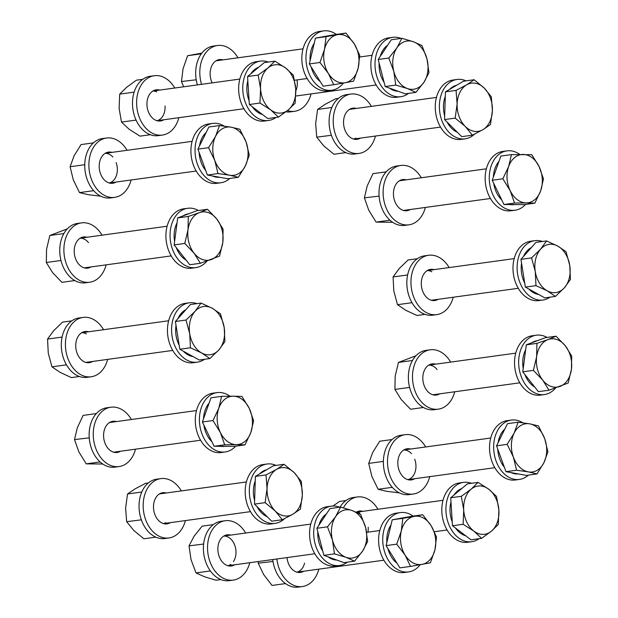 <?xml version="1.0" encoding="UTF-8"?>
<svg xmlns="http://www.w3.org/2000/svg" width="618" height="618" viewBox="0 0 618 618"><rect width="100%" height="100%" fill="white"/><g stroke="black" fill="none" stroke-linecap="round" stroke-linejoin="round"><path stroke-width="0.93" d="M199.475 146.041A24.334 17.505 -97.8 0 1 201.87 138.285A24.334 17.505 -97.8 0 1 206.196 132.453M219.575 177.258A24.334 17.505 -97.8 0 1 212.461 175.952M205.74 170.568A24.334 17.505 -97.8 0 1 199.143 152.453M238.347 177.289L245.315 166.003A24.334 17.505 -97.8 0 1 229.657 175.218L238.347 177.289L227.733 178.749L207.362 175.025L197.938 149.147L208.884 126.999L219.498 125.539L215.528 136.408A24.334 17.505 -97.8 0 1 231.186 127.192A24.334 17.505 -97.8 0 1 246.08 141.993L239.869 129.262L231.186 127.192L219.498 125.539M214.763 160.417A24.334 17.505 -97.8 0 1 215.528 136.408L208.552 147.687L214.763 160.417L217.976 173.565L229.657 175.218A24.334 17.505 -97.8 0 1 214.763 160.417M245.315 166.003A24.334 17.505 82.2 0 0 246.08 141.993L249.293 155.133L245.315 166.003M197.938 149.147L208.552 147.687M207.362 175.025L217.976 173.565M112.855 157.011A14.979 10.776 82.2 0 0 105.091 153.357M84.62 164.736L70.089 166.736L73.303 179.877L79.513 192.607L88.196 194.678L100.788 196.207M79.513 192.607L93.673 190.661M70.089 166.736L74.067 155.867L81.035 144.581L93.449 142.874M109.162 182.974A14.979 10.776 82.2 0 0 116.122 162.588M224.226 126.118A29.95 21.545 82.2 0 0 212.685 123.415L208.56 123.979A29.95 21.545 82.2 0 0 190.908 150.823A29.95 21.545 82.2 0 0 216.725 183.322L220.842 182.758A29.95 21.545 82.2 0 0 229.796 178.463M212.685 123.415A29.95 21.545 82.2 0 0 195.033 150.259A29.95 21.545 82.2 0 0 220.842 182.758M421.291 177.768A29.95 21.545 82.2 0 0 400.765 165.469L396.64 166.041A29.95 21.545 82.2 0 0 378.988 192.886A29.95 21.545 82.2 0 0 404.805 225.385L408.931 224.821A29.95 21.545 82.2 0 0 425.369 207.439M400.765 165.469A29.95 21.545 82.2 0 0 383.114 192.322A29.95 21.545 82.2 0 0 408.931 224.821M406.219 179.838A15.728 11.309 82.2 0 0 402.704 179.568A15.728 11.309 82.2 0 0 393.434 193.666A15.728 11.309 82.2 0 0 406.992 210.723A15.728 11.309 82.2 0 0 410.306 209.51M404.89 210.746A15.728 11.309 82.2 0 0 406.18 210.081M402.102 180.41A15.728 11.309 82.2 0 0 400.68 180.116M449.131 267.571A29.95 21.545 82.2 0 0 428.606 255.273L424.481 255.844A29.95 21.545 82.2 0 0 408.521 271.541A29.95 21.545 82.2 0 0 411.681 302.125A29.95 21.545 82.2 0 0 432.646 315.188L436.764 314.624A29.95 21.545 82.2 0 0 452.724 298.919A29.95 21.545 82.2 0 0 453.21 297.243M428.606 255.273A29.95 21.545 82.2 0 0 412.646 270.978A29.95 21.545 82.2 0 0 415.806 301.561A29.95 21.545 82.2 0 0 436.764 314.624M434.06 269.641A15.728 11.309 82.2 0 0 430.545 269.371A15.728 11.309 82.2 0 0 422.164 277.613A15.728 11.309 82.2 0 0 423.824 293.666A15.728 11.309 82.2 0 0 434.825 300.526A15.728 11.309 82.2 0 0 438.147 299.313M432.731 300.541A15.728 11.309 82.2 0 0 434.021 299.885M429.943 270.205A15.728 11.309 82.2 0 0 428.521 269.919M450.669 362.102A29.95 21.545 82.2 0 0 430.143 349.803L426.018 350.375A29.95 21.545 82.2 0 0 414.802 357.057A29.95 21.545 82.2 0 0 410.87 391.511A29.95 21.545 82.2 0 0 434.184 409.719L438.301 409.155A29.95 21.545 82.2 0 0 449.518 402.465A29.95 21.545 82.2 0 0 454.748 391.773M430.143 349.803A29.95 21.545 82.2 0 0 418.927 356.493A29.95 21.545 82.2 0 0 414.995 390.939A29.95 21.545 82.2 0 0 438.301 409.155M435.597 364.172A15.728 11.309 82.2 0 0 432.082 363.902A15.728 11.309 82.2 0 0 426.196 367.409A15.728 11.309 82.2 0 0 424.126 385.493A15.728 11.309 82.2 0 0 436.362 395.056A15.728 11.309 82.2 0 0 439.684 393.844M434.269 395.072A15.728 11.309 82.2 0 0 435.559 394.415M431.48 364.736A15.728 11.309 82.2 0 0 430.058 364.45M425.671 446.969A29.95 21.545 82.2 0 0 405.145 434.678L401.02 435.242A29.95 21.545 82.2 0 0 396.88 436.408A29.95 21.545 82.2 0 0 384.265 470.785A29.95 21.545 82.2 0 0 409.186 494.585L413.303 494.021A29.95 21.545 82.2 0 0 417.444 492.855A29.95 21.545 82.2 0 0 429.749 476.64M405.145 434.678A29.95 21.545 82.2 0 0 400.997 435.845A29.95 21.545 82.2 0 0 388.39 470.221A29.95 21.545 82.2 0 0 413.303 494.021M410.599 449.039A15.728 11.309 82.2 0 0 407.084 448.768A15.728 11.309 82.2 0 0 404.906 449.379A15.728 11.309 82.2 0 0 398.286 467.432A15.728 11.309 82.2 0 0 411.364 479.923A15.728 11.309 82.2 0 0 413.542 479.313A15.728 11.309 82.2 0 0 414.678 478.718M409.27 479.947A15.728 11.309 82.2 0 0 409.417 479.885A15.728 11.309 82.2 0 0 410.561 479.282M406.474 449.61A15.728 11.309 82.2 0 0 405.053 449.317M156.725 91.835A14.979 10.776 82.2 0 0 152.824 91.07M134.129 92.136L119.707 94.121L119.104 108.312L121.491 122.094L129.239 129.324L139.977 136.145L150.367 134.716M121.491 122.094L136.022 120.101M119.707 94.121L126.559 87.362L136.4 80.193L142.743 79.32M156.895 120.688A14.979 10.776 82.2 0 0 165.037 106.002M196.23 79.776L181.476 81.53L183.623 86.806M181.476 81.53L183.044 68.822L187.602 55.713L201.29 53.828M187.602 55.713L201.831 53.109M295.829 90.838A14.979 10.776 82.2 0 0 296.995 79.915M268.343 62.047A29.95 21.545 82.2 0 0 260.41 61.12L256.292 61.692A29.95 21.545 82.2 0 0 240.332 77.389A29.95 21.545 82.2 0 0 243.492 107.98A29.95 21.545 82.2 0 0 264.45 121.035L268.575 120.471A29.95 21.545 82.2 0 0 275.968 117.443M260.41 61.12A29.95 21.545 82.2 0 0 244.458 76.825A29.95 21.545 82.2 0 0 247.609 107.408A29.95 21.545 82.2 0 0 268.575 120.471M336.346 34.407A29.95 21.545 82.2 0 0 323.608 30.9L319.483 31.464A29.95 21.545 82.2 0 0 308.274 38.154A29.95 21.545 82.2 0 0 304.342 72.6A29.95 21.545 82.2 0 0 327.648 90.815L331.773 90.251A29.95 21.545 82.2 0 0 342.982 83.561A29.95 21.545 82.2 0 0 343.399 83.044M323.608 30.9A29.95 21.545 82.2 0 0 312.391 37.582A29.95 21.545 82.2 0 0 308.459 72.036A29.95 21.545 82.2 0 0 331.773 90.251M400.997 38.424A29.95 21.545 82.2 0 0 392.646 37.343L388.521 37.907A29.95 21.545 82.2 0 0 384.381 39.081A29.95 21.545 82.2 0 0 371.773 73.457A29.95 21.545 82.2 0 0 396.686 97.258L400.812 96.694A29.95 21.545 82.2 0 0 404.952 95.52A29.95 21.545 82.2 0 0 408.56 93.388M392.646 37.343A29.95 21.545 82.2 0 0 388.506 38.509A29.95 21.545 82.2 0 0 375.891 72.885A29.95 21.545 82.2 0 0 400.812 96.694M250.854 73.781A24.334 17.505 -97.8 0 1 254.361 69.78A24.334 17.505 -97.8 0 1 258.602 67.323M262.526 114.531A24.334 17.505 -97.8 0 1 252.329 106.775M249.1 100.711A24.334 17.505 -97.8 0 1 247.826 80.765M278.44 117.103L288.282 109.934A24.334 17.505 -97.8 0 1 270.692 109.865L278.44 117.103L267.826 118.563L249.348 104.512L247.555 76.532L264.257 62.611L274.871 61.151L268.019 67.903A24.334 17.505 -97.8 0 1 285.609 67.965A24.334 17.505 -97.8 0 1 295.744 88.984L293.349 75.203L285.609 67.965L274.871 61.151M260.564 88.853A24.334 17.505 -97.8 0 1 268.019 67.903L258.169 75.072L260.564 88.853L259.962 103.052L270.692 109.865A24.334 17.505 -97.8 0 1 260.564 88.853M288.282 109.934A24.334 17.505 82.2 0 0 295.744 88.984L295.141 103.175L288.282 109.934M247.555 76.532L258.169 75.072M249.348 104.512L259.962 103.052M322.619 36.833A24.334 17.505 -97.8 0 1 323.863 36.547A24.334 17.505 -97.8 0 1 324.373 36.462L325.663 36.284M320.224 81.514A24.334 17.505 -97.8 0 1 311.101 66.798M310.112 60.657A24.334 17.505 -97.8 0 1 314.23 43.291M333.728 84.72L345.176 82.727A24.334 17.505 -97.8 0 1 328.336 73.395L333.728 84.72L323.114 86.18L309.332 63.94L312.391 51.031L315.45 38.123L335.358 34.546L345.972 33.086L337.513 34.67A24.334 17.505 -97.8 0 1 354.361 43.994A24.334 17.505 -97.8 0 1 358.185 68.026L359.753 55.319L354.361 43.994L345.972 33.086M324.504 49.363A24.334 17.505 -97.8 0 1 337.513 34.67L326.065 36.663L324.504 49.363L319.946 62.48L328.336 73.395A24.334 17.505 -97.8 0 1 324.504 49.363M345.176 82.727A24.334 17.505 82.2 0 0 358.185 68.026L353.627 81.143L345.176 82.727M315.45 38.123L326.065 36.663M309.332 63.94L319.946 62.48M398.108 91.24A24.334 17.505 -97.8 0 1 393.666 90.406A24.334 17.505 -97.8 0 1 389.425 88.08M384.079 82.287A24.334 17.505 -97.8 0 1 379.12 63.075M380.201 56.462A24.334 17.505 -97.8 0 1 387.71 45.153M415.868 92.383L423.917 82.318A24.334 17.505 82.2 0 1 407.324 88.521A24.334 17.505 -97.8 0 1 393.797 71.348L395.79 85.075L407.324 88.521L415.868 92.383L405.253 93.843L385.176 86.535L378.193 59.49L391.294 39.761L401.909 38.301L396.849 47.965A24.334 17.505 -97.8 0 1 413.442 41.754A24.334 17.505 -97.8 0 1 426.976 58.926A24.334 17.505 -97.8 0 1 423.917 82.318L428.969 72.654L426.976 58.926L421.986 45.616L413.442 41.754L401.909 38.301M393.797 71.348A24.334 17.505 -97.8 0 1 396.849 47.965L388.807 58.03L393.797 71.348M378.193 59.49L388.807 58.03M385.176 86.535L395.79 85.075M377.938 509.255A29.95 21.545 82.2 0 0 361.592 496.949A29.95 21.545 82.2 0 0 357.413 496.965A29.95 21.545 82.2 0 0 343.454 507.849M362.866 511.325A15.728 11.309 82.2 0 0 361.545 511.055A15.728 11.309 82.2 0 0 359.352 511.055A15.728 11.309 82.2 0 0 356.192 512.175M358.749 511.897A15.728 11.309 82.2 0 0 357.42 511.619A15.728 11.309 82.2 0 0 357.328 511.604M357.413 496.965L353.287 497.529A29.95 21.545 82.2 0 0 340.016 507.177M272.723 559.553A29.95 21.545 82.2 0 0 285.763 583.771A29.95 21.545 82.2 0 0 298.255 587.1L302.38 586.536A29.95 21.545 82.2 0 0 318.826 569.155M276.849 558.989A29.95 21.545 82.2 0 0 289.888 583.199A29.95 21.545 82.2 0 0 302.38 586.536M286.999 557.59A15.728 11.309 82.2 0 0 293.882 570.692A15.728 11.309 82.2 0 0 300.441 572.438A15.728 11.309 82.2 0 0 303.755 571.225M298.347 572.453A15.728 11.309 82.2 0 0 299.637 571.797M331.41 135.28L316.71 137.157L323.817 145.91L333.913 154.245L345.841 152.607M316.71 137.157L315.659 123.5L317.59 109.432L331.851 107.47M317.59 109.432L325.138 104.318L335.674 98.795L338.386 98.416M353.504 139.035A14.979 10.776 82.2 0 0 355.837 138.1M392.631 222.271L376.092 222.109L389.981 220.201M379.104 196.107L364.388 197.845L367.192 185.956L372.994 173.65L386.188 171.843M376.092 222.109L368.745 210.182L364.388 197.845M399.769 180.804A14.979 10.776 82.2 0 0 399.328 180.811M466.08 80.858A29.95 21.545 82.2 0 0 461.198 79.459A29.95 21.545 82.2 0 0 457.019 79.467L452.894 80.039A29.95 21.545 82.2 0 0 435.335 109.765A29.95 21.545 82.2 0 0 456.872 139.398A29.95 21.545 82.2 0 0 461.059 139.382L465.184 138.818A29.95 21.545 82.2 0 0 474.539 134.145M457.019 79.467A29.95 21.545 82.2 0 0 439.46 109.201A29.95 21.545 82.2 0 0 460.997 138.826A29.95 21.545 82.2 0 0 465.184 138.818M519.761 154.446A29.95 21.545 82.2 0 0 519.414 154.199A29.95 21.545 82.2 0 0 506.922 150.869L502.797 151.441A29.95 21.545 82.2 0 0 485.269 175.35A29.95 21.545 82.2 0 0 498.471 207.455A29.95 21.545 82.2 0 0 510.962 210.784L515.088 210.22A29.95 21.545 82.2 0 0 525.539 204.419M506.922 150.869A29.95 21.545 82.2 0 0 489.386 174.778A29.95 21.545 82.2 0 0 502.596 206.891A29.95 21.545 82.2 0 0 515.088 210.22M457.328 132.252A24.334 17.505 -97.8 0 1 451.619 128.328A24.334 17.505 -97.8 0 1 447.069 122.063M444.674 115.983A24.334 17.505 -97.8 0 1 445.3 96.416M449.626 89.386A24.334 17.505 -97.8 0 1 456.671 85.238M472.376 135.195L482.913 129.672A24.334 17.505 82.2 0 1 465.277 126.451A24.334 17.505 -97.8 0 1 457.111 104.04L455.18 118.108L465.277 126.451L472.376 135.195L461.762 136.655L444.566 119.568L445.447 91.843L463.523 81.205L474.137 79.745L466.598 84.859A24.334 17.505 -97.8 0 1 484.234 88.08A24.334 17.505 -97.8 0 1 492.399 110.491A24.334 17.505 -97.8 0 1 482.913 129.672L490.46 124.558L492.399 110.491L491.341 96.833L484.234 88.08L474.137 79.745M457.111 104.04A24.334 17.505 -97.8 0 1 466.598 84.859L456.061 90.382L457.111 104.04M445.447 91.843L456.061 90.382M444.566 119.568L455.18 118.108M514.987 204.566L514.323 204.651A24.334 17.505 -97.8 0 1 510.182 204.543M501.723 199.923A24.334 17.505 -97.8 0 1 496.548 192.6A24.334 17.505 -97.8 0 1 493.72 183.322M493.373 177.08A24.334 17.505 -97.8 0 1 498.935 161.437M534.864 203.137L524.249 204.597L503.94 204.519L492.237 180.255L500.85 156.068L511.465 154.608L508.653 166.497A24.334 17.505 -97.8 0 1 523.114 154.438A24.334 17.505 -97.8 0 1 539.12 166.605A24.334 17.505 -97.8 0 1 540.665 190.831A24.334 17.505 -97.8 0 1 526.204 202.889L534.864 203.137L540.665 190.831L543.477 178.942L539.12 166.605L531.774 154.678L511.465 154.608M510.198 190.723A24.334 17.505 -97.8 0 1 508.653 166.497L502.851 178.795L510.198 190.723A24.334 17.505 82.2 0 0 526.204 202.889L514.555 203.059L510.198 190.723M492.237 180.255L502.851 178.795M503.94 204.519L514.555 203.059M245.701 533.033A29.95 21.545 82.2 0 0 244.697 531.426A29.95 21.545 82.2 0 0 225.176 520.742L221.059 521.306A29.95 21.545 82.2 0 0 204.38 539.622A29.95 21.545 82.2 0 0 209.703 569.974A29.95 21.545 82.2 0 0 229.216 580.657L233.341 580.093A29.95 21.545 82.2 0 0 249.788 562.712M225.176 520.742A29.95 21.545 82.2 0 0 208.505 539.058A29.95 21.545 82.2 0 0 213.82 569.41A29.95 21.545 82.2 0 0 233.341 580.093M230.638 535.111A15.728 11.309 82.2 0 0 227.115 534.84A15.728 11.309 82.2 0 0 218.363 544.45A15.728 11.309 82.2 0 0 221.159 560.387A15.728 11.309 82.2 0 0 231.402 565.995A15.728 11.309 82.2 0 0 234.716 564.782M226.512 535.675A15.728 11.309 82.2 0 0 225.091 535.389M229.309 566.011A15.728 11.309 82.2 0 0 230.599 565.346M181.337 490.908A29.95 21.545 82.2 0 0 160.804 478.618L156.686 479.182A29.95 21.545 82.2 0 0 140.649 517.606A29.95 21.545 82.2 0 0 164.851 538.533L168.969 537.961A29.95 21.545 82.2 0 0 185.415 520.58M160.804 478.618A29.95 21.545 82.2 0 0 144.774 517.034A29.95 21.545 82.2 0 0 168.969 537.961M166.265 492.979A15.728 11.309 82.2 0 0 162.743 492.708A15.728 11.309 82.2 0 0 154.33 512.878A15.728 11.309 82.2 0 0 167.03 523.871A15.728 11.309 82.2 0 0 170.344 522.658M162.14 493.55A15.728 11.309 82.2 0 0 160.719 493.257M164.936 523.886A15.728 11.309 82.2 0 0 166.227 523.222M424.975 314.361L416.957 315.466L405.74 310.282L397.513 304.689L412.005 302.696M397.513 304.689L393.805 291.024L393.087 276.949L407.617 274.948M393.087 276.949L399.104 268.668L408.112 259.969L417.32 258.71M431.827 271.758A14.979 10.776 82.2 0 0 427.169 270.614M423.423 407.478L410.545 409.255L401.236 399.545L394.917 389.417L409.448 387.424M394.917 389.417L395.188 376.123L398.448 362.418L412.476 360.487M398.448 362.418L415.914 355.79M437.08 369.533A14.979 10.776 82.2 0 0 428.707 365.145M542.426 241.499A29.95 21.545 82.2 0 0 534.763 240.672L530.638 241.236A29.95 21.545 82.2 0 0 513.96 259.552A29.95 21.545 82.2 0 0 519.282 289.904A29.95 21.545 82.2 0 0 538.803 300.587L542.928 300.016A29.95 21.545 82.2 0 0 550.082 297.15M534.763 240.672A29.95 21.545 82.2 0 0 518.085 258.981A29.95 21.545 82.2 0 0 523.407 289.34A29.95 21.545 82.2 0 0 542.928 300.016M547.054 337.443A29.95 21.545 82.2 0 0 536.3 335.203L532.175 335.767A29.95 21.545 82.2 0 0 516.146 374.191A29.95 21.545 82.2 0 0 540.341 395.118L544.466 394.547A29.95 21.545 82.2 0 0 555.528 388.05M536.3 335.203A29.95 21.545 82.2 0 0 520.263 373.627A29.95 21.545 82.2 0 0 544.466 394.547M538.61 294.446A24.334 17.505 -97.8 0 1 528.923 289.077M524.721 283.083A24.334 17.505 -97.8 0 1 521.607 273.442A24.334 17.505 -97.8 0 1 521.561 263.253M523.531 256.431A24.334 17.505 -97.8 0 1 531.403 247.54M555.428 296.416L544.813 297.876L525.362 287.107L520.943 259.359L535.968 242.387L546.582 240.927L540.565 249.209A24.334 17.505 -97.8 0 1 557.799 246.103A24.334 17.505 -97.8 0 1 569.734 265.369A24.334 17.505 -97.8 0 1 564.435 287.725A24.334 17.505 -97.8 0 1 547.2 290.823L555.428 296.416L564.435 287.725L570.453 279.444L569.734 265.369L566.034 251.696L557.799 246.103L546.582 240.927M535.265 271.565A24.334 17.505 -97.8 0 1 540.565 249.209L531.557 257.899L535.265 271.565A24.334 17.505 82.2 0 0 547.2 290.823L535.976 285.647L535.265 271.565M520.943 259.359L531.557 257.899M525.362 287.107L535.976 285.647M534.763 387.053A24.334 17.505 -97.8 0 1 524.875 374.508M523.214 368.421A24.334 17.505 -97.8 0 1 522.99 358.548A24.334 17.505 -97.8 0 1 525.663 349.726M531.627 342.835A24.334 17.505 -97.8 0 1 537.065 340.765L537.212 340.742M549.008 390.205L538.394 391.665L522.774 371.835L526.304 344.829L545.462 337.66L556.076 336.2L547.988 339.576A24.334 17.505 -97.8 0 1 565.385 345.91A24.334 17.505 -97.8 0 1 571.426 369.332A24.334 17.505 -97.8 0 1 560.086 386.412A24.334 17.505 -97.8 0 1 542.697 380.085L549.008 390.205L568.166 383.036L571.426 369.332L571.696 356.03L565.385 345.91L556.076 336.2M536.648 356.663A24.334 17.505 -97.8 0 1 547.988 339.576L536.918 343.369L536.648 356.663A24.334 17.505 82.2 0 0 542.697 380.085L533.388 370.375L536.648 356.663M526.304 344.829L536.918 343.369M522.774 371.835L533.388 370.375M131.425 419.506A29.95 21.545 82.2 0 0 110.9 407.216L106.783 407.78A29.95 21.545 82.2 0 0 89.131 434.632A29.95 21.545 82.2 0 0 114.94 467.131L119.065 466.559A29.95 21.545 82.2 0 0 135.512 449.186M110.9 407.216A29.95 21.545 82.2 0 0 93.248 434.06A29.95 21.545 82.2 0 0 119.065 466.559M116.362 421.584A15.728 11.309 82.2 0 0 112.839 421.314A15.728 11.309 82.2 0 0 103.577 435.404A15.728 11.309 82.2 0 0 117.126 452.469A15.728 11.309 82.2 0 0 120.44 451.256M112.237 422.148A15.728 11.309 82.2 0 0 110.815 421.862M115.033 452.484A15.728 11.309 82.2 0 0 116.323 451.82M103.592 329.711A29.95 21.545 82.2 0 0 83.059 317.413L78.942 317.984A29.95 21.545 82.2 0 0 62.982 333.681A29.95 21.545 82.2 0 0 66.141 364.265A29.95 21.545 82.2 0 0 87.099 377.328L91.225 376.764A29.95 21.545 82.2 0 0 107.184 361.059A29.95 21.545 82.2 0 0 107.671 359.382M83.059 317.413A29.95 21.545 82.2 0 0 67.107 333.117A29.95 21.545 82.2 0 0 70.259 363.701A29.95 21.545 82.2 0 0 91.225 376.764M88.521 331.781A15.728 11.309 82.2 0 0 84.998 331.511A15.728 11.309 82.2 0 0 76.624 339.753A15.728 11.309 82.2 0 0 78.277 355.806A15.728 11.309 82.2 0 0 89.286 362.666A15.728 11.309 82.2 0 0 92.6 361.453M84.396 332.345A15.728 11.309 82.2 0 0 82.974 332.059M87.192 362.681A15.728 11.309 82.2 0 0 88.482 362.024M407.78 479.638A14.979 10.776 82.2 0 0 414.74 459.244M399.406 492.87L386.814 491.341L378.131 489.271L371.92 476.54L368.707 463.4L383.237 461.399M368.707 463.4L372.685 452.523L379.653 441.244L392.067 439.537M378.131 489.271L392.291 487.324M411.472 453.674A14.979 10.776 82.2 0 0 403.709 450.02M367.903 532.168A14.979 10.776 82.2 0 0 368.197 527.239M333.009 506.003L339.56 501.43L345.902 500.557M359.885 513.071A14.979 10.776 82.2 0 0 356.455 512.291M522.843 422.782A29.95 21.545 82.2 0 0 511.302 420.07L507.177 420.642A29.95 21.545 82.2 0 0 489.526 447.486A29.95 21.545 82.2 0 0 515.342 479.985L519.46 479.421A29.95 21.545 82.2 0 0 528.413 475.126M511.302 420.07A29.95 21.545 82.2 0 0 493.651 446.922A29.95 21.545 82.2 0 0 519.46 479.421M471.503 483.284A29.95 21.545 82.2 0 0 463.57 482.357L459.444 482.928A29.95 21.545 82.2 0 0 443.492 498.626A29.95 21.545 82.2 0 0 446.644 529.209A29.95 21.545 82.2 0 0 467.61 542.272L471.735 541.708A29.95 21.545 82.2 0 0 479.12 538.68M463.57 482.357A29.95 21.545 82.2 0 0 447.61 498.062A29.95 21.545 82.2 0 0 450.769 528.645A29.95 21.545 82.2 0 0 471.735 541.708M518.193 473.913A24.334 17.505 -97.8 0 1 511.078 472.615M504.358 467.231A24.334 17.505 -97.8 0 1 497.76 449.116M498.093 442.704A24.334 17.505 -97.8 0 1 500.487 434.948A24.334 17.505 -97.8 0 1 504.813 429.108M536.965 473.944L526.351 475.404L505.98 471.681L496.555 445.81L507.502 423.662L518.116 422.202L514.145 433.071A24.334 17.505 -97.8 0 1 529.804 423.855A24.334 17.505 -97.8 0 1 544.697 438.656A24.334 17.505 -97.8 0 1 543.933 462.666A24.334 17.505 -97.8 0 1 528.274 471.882A24.334 17.505 -97.8 0 1 513.38 457.081L516.594 470.221L528.274 471.882L536.965 473.944L543.933 462.666L547.911 451.797L544.697 438.656L538.487 425.926L529.804 423.855L518.116 422.202M514.145 433.071A24.334 17.505 82.2 0 0 513.38 457.081L507.169 444.35L514.145 433.071M496.555 445.81L507.169 444.35M505.98 471.681L516.594 470.221M465.686 535.767A24.334 17.505 -97.8 0 1 455.481 528.011M452.26 521.947A24.334 17.505 -97.8 0 1 450.985 502.001M454.014 495.018A24.334 17.505 -97.8 0 1 457.513 491.016A24.334 17.505 -97.8 0 1 461.762 488.56M481.6 538.34L470.986 539.8L452.5 525.748L450.715 497.768L467.409 483.848L478.023 482.388L471.171 489.139A24.334 17.505 -97.8 0 1 488.761 489.201A24.334 17.505 -97.8 0 1 498.896 510.221A24.334 17.505 -97.8 0 1 491.441 531.171A24.334 17.505 -97.8 0 1 473.851 531.101A24.334 17.505 -97.8 0 1 463.716 510.089L463.114 524.288L473.851 531.101L481.6 538.34L491.441 531.171L498.293 524.412L498.896 510.221L496.509 496.439L488.761 489.201L478.023 482.388M471.171 489.139A24.334 17.505 82.2 0 0 463.716 510.089L461.329 496.308L471.171 489.139M450.715 497.768L461.329 496.308M452.5 525.748L463.114 524.288M102.055 235.18A29.95 21.545 82.2 0 0 81.522 222.882L77.404 223.453A29.95 21.545 82.2 0 0 66.188 230.135A29.95 21.545 82.2 0 0 62.256 264.589A29.95 21.545 82.2 0 0 85.562 282.797L89.687 282.233A29.95 21.545 82.2 0 0 100.904 275.543A29.95 21.545 82.2 0 0 106.134 264.852M81.522 222.882A29.95 21.545 82.2 0 0 70.313 229.572A29.95 21.545 82.2 0 0 66.381 264.017A29.95 21.545 82.2 0 0 89.687 282.233M86.983 237.25A15.728 11.309 82.2 0 0 83.461 236.98A15.728 11.309 82.2 0 0 77.574 240.487A15.728 11.309 82.2 0 0 75.512 258.571A15.728 11.309 82.2 0 0 87.748 268.135A15.728 11.309 82.2 0 0 91.062 266.922M82.858 237.814A15.728 11.309 82.2 0 0 81.437 237.528M85.655 268.15A15.728 11.309 82.2 0 0 86.945 267.494M127.053 150.305A29.95 21.545 82.2 0 0 106.528 138.015L102.403 138.579A29.95 21.545 82.2 0 0 98.262 139.745A29.95 21.545 82.2 0 0 85.647 174.129A29.95 21.545 82.2 0 0 110.568 197.93L114.685 197.358A29.95 21.545 82.2 0 0 118.826 196.192A29.95 21.545 82.2 0 0 131.132 179.985M106.528 138.015A29.95 21.545 82.2 0 0 102.379 139.181A29.95 21.545 82.2 0 0 89.772 173.558A29.95 21.545 82.2 0 0 114.685 197.358M111.982 152.383A15.728 11.309 82.2 0 0 108.467 152.105A15.728 11.309 82.2 0 0 106.288 152.723A15.728 11.309 82.2 0 0 99.668 170.769A15.728 11.309 82.2 0 0 112.746 183.268A15.728 11.309 82.2 0 0 114.925 182.65A15.728 11.309 82.2 0 0 116.06 182.055M110.653 183.283A15.728 11.309 82.2 0 0 110.8 183.222A15.728 11.309 82.2 0 0 111.943 182.619M107.856 152.947A15.728 11.309 82.2 0 0 106.435 152.661M174.778 88.019A29.95 21.545 82.2 0 0 158.44 75.713A29.95 21.545 82.2 0 0 154.253 75.728L150.135 76.292A29.95 21.545 82.2 0 0 132.576 106.026A29.95 21.545 82.2 0 0 154.114 135.651A29.95 21.545 82.2 0 0 158.293 135.643L162.418 135.072A29.95 21.545 82.2 0 0 178.865 117.69M154.253 75.728A29.95 21.545 82.2 0 0 136.694 105.454A29.95 21.545 82.2 0 0 158.239 135.087A29.95 21.545 82.2 0 0 162.418 135.072M159.714 90.089A15.728 11.309 82.2 0 0 158.386 89.819A15.728 11.309 82.2 0 0 156.192 89.819A15.728 11.309 82.2 0 0 146.976 105.431A15.728 11.309 82.2 0 0 158.285 120.981A15.728 11.309 82.2 0 0 160.479 120.981A15.728 11.309 82.2 0 0 163.793 119.768M158.378 120.997A15.728 11.309 82.2 0 0 159.668 120.332M155.589 90.661A15.728 11.309 82.2 0 0 154.268 90.382A15.728 11.309 82.2 0 0 154.168 90.367M237.976 57.798A29.95 21.545 82.2 0 0 229.942 48.83A29.95 21.545 82.2 0 0 217.451 45.5L213.326 46.072A29.95 21.545 82.2 0 0 197.412 84.905M217.451 45.5A29.95 21.545 82.2 0 0 201.538 84.342M222.905 59.869A15.728 11.309 82.2 0 0 219.39 59.598A15.728 11.309 82.2 0 0 212.144 82.882M218.787 60.44A15.728 11.309 82.2 0 0 217.366 60.147M285.933 111.812A29.95 21.545 82.2 0 0 290.53 111.858L294.655 111.294A29.95 21.545 82.2 0 0 311.093 93.913M287.447 110.622A29.95 21.545 82.2 0 0 294.655 111.294M371.387 106.366A29.95 21.545 82.2 0 0 350.862 94.075L346.737 94.639A29.95 21.545 82.2 0 0 330.7 133.063A29.95 21.545 82.2 0 0 354.902 153.99L359.019 153.418A29.95 21.545 82.2 0 0 375.466 136.045M350.862 94.075A29.95 21.545 82.2 0 0 334.825 132.499A29.95 21.545 82.2 0 0 359.019 153.418M356.316 108.444A15.728 11.309 82.2 0 0 352.801 108.165A15.728 11.309 82.2 0 0 344.38 128.343A15.728 11.309 82.2 0 0 357.08 139.328A15.728 11.309 82.2 0 0 360.402 138.115M354.987 139.344A15.728 11.309 82.2 0 0 356.277 138.679M352.19 109.007A15.728 11.309 82.2 0 0 350.777 108.722M296.856 572.144A14.979 10.776 82.2 0 0 304.543 563.168M272.994 561.453L258.247 563.207L263.639 574.531L272.028 585.447L285.516 583.593M258.247 563.207L258.301 561.538M227.818 565.702A14.979 10.776 82.2 0 0 230.838 564.334M220.865 579.576L216.091 580.232L204.558 576.779L196.014 572.917L191.024 559.607L189.031 545.879L194.083 536.215L202.132 526.15L213.303 524.612M196.014 572.917L210.367 570.947M203.631 544.033L189.031 545.879M233.465 561.553A14.979 10.776 82.2 0 0 234.67 545.037A14.979 10.776 82.2 0 0 223.747 536.084M163.446 523.577A14.979 10.776 82.2 0 0 165.786 522.643M155.79 537.142L143.863 538.788L133.766 530.445L126.659 521.7L125.601 508.042L127.54 493.975L135.087 488.861L145.624 483.33L148.335 482.959M141.36 519.823L126.659 521.7M127.54 493.975L141.8 492.013M109.911 422.55A14.979 10.776 82.2 0 0 109.471 422.558M102.766 464.018L86.226 463.855L100.116 461.94M89.247 437.845L74.523 439.591L77.335 427.695L83.136 415.396L96.323 413.581M86.226 463.855L78.88 451.928L74.523 439.591M86.281 333.898A14.979 10.776 82.2 0 0 81.63 332.754M66.466 364.836L51.966 366.829L60.201 372.422L71.418 377.606L79.436 376.501M51.966 366.829L48.266 353.164L47.547 339.089L62.078 337.088M47.547 339.089L53.565 330.808L62.572 322.117L71.781 320.85M88.467 242.611A14.979 10.776 82.2 0 0 80.093 238.224M60.834 260.502L46.304 262.495L52.615 272.623L61.924 282.333L74.809 280.557M46.304 262.495L46.574 249.201L49.834 235.497L63.863 233.565M49.834 235.497L67.3 228.869M413.118 516.092A29.95 21.545 82.2 0 0 400.371 512.585L396.254 513.149A29.95 21.545 82.2 0 0 385.037 519.831A29.95 21.545 82.2 0 0 381.105 554.284A29.95 21.545 82.2 0 0 404.419 572.5L408.537 571.928A29.95 21.545 82.2 0 0 419.753 565.246A29.95 21.545 82.2 0 0 420.163 564.721M400.371 512.585A29.95 21.545 82.2 0 0 389.162 519.267A29.95 21.545 82.2 0 0 385.23 553.72A29.95 21.545 82.2 0 0 408.537 571.928M339.691 507.224A29.95 21.545 82.2 0 0 331.333 506.142L327.216 506.706A29.95 21.545 82.2 0 0 323.075 507.872A29.95 21.545 82.2 0 0 310.46 542.249A29.95 21.545 82.2 0 0 335.381 566.057L339.498 565.485A29.95 21.545 82.2 0 0 343.639 564.319A29.95 21.545 82.2 0 0 347.254 562.187M331.333 506.142A29.95 21.545 82.2 0 0 327.192 507.308A29.95 21.545 82.2 0 0 314.585 541.685A29.95 21.545 82.2 0 0 339.498 565.485M276.03 465.393A29.95 21.545 82.2 0 0 271.147 464.002A29.95 21.545 82.2 0 0 266.968 464.01L262.843 464.581A29.95 21.545 82.2 0 0 245.284 494.307A29.95 21.545 82.2 0 0 266.821 523.94A29.95 21.545 82.2 0 0 271.008 523.925L275.126 523.361A29.95 21.545 82.2 0 0 284.489 518.687M266.968 464.01A29.95 21.545 82.2 0 0 249.409 493.743A29.95 21.545 82.2 0 0 270.947 523.369A29.95 21.545 82.2 0 0 275.126 523.361M229.896 396.192A29.95 21.545 82.2 0 0 229.548 395.945A29.95 21.545 82.2 0 0 217.057 392.615L212.94 393.179A29.95 21.545 82.2 0 0 195.404 417.088A29.95 21.545 82.2 0 0 208.614 449.193A29.95 21.545 82.2 0 0 221.105 452.53L225.222 451.959A29.95 21.545 82.2 0 0 235.682 446.157M217.057 392.615A29.95 21.545 82.2 0 0 199.529 416.524A29.95 21.545 82.2 0 0 212.731 448.629A29.95 21.545 82.2 0 0 225.222 451.959M196.887 303.639A29.95 21.545 82.2 0 0 189.224 302.812L185.099 303.376A29.95 21.545 82.2 0 0 168.42 321.692A29.95 21.545 82.2 0 0 173.743 352.044A29.95 21.545 82.2 0 0 193.264 362.727L197.381 362.156A29.95 21.545 82.2 0 0 204.543 359.29M189.224 302.812A29.95 21.545 82.2 0 0 172.546 321.128A29.95 21.545 82.2 0 0 177.86 351.48A29.95 21.545 82.2 0 0 197.381 362.156M198.44 210.522A29.95 21.545 82.2 0 0 187.687 208.281L183.561 208.845A29.95 21.545 82.2 0 0 167.524 247.27A29.95 21.545 82.2 0 0 191.727 268.197L195.844 267.625A29.95 21.545 82.2 0 0 206.906 261.128M187.687 208.281A29.95 21.545 82.2 0 0 171.649 246.706A29.95 21.545 82.2 0 0 195.844 267.625M396.988 563.199A24.334 17.505 -97.8 0 1 387.872 548.483M386.876 542.341A24.334 17.505 -97.8 0 1 390.993 524.976M399.382 518.517A24.334 17.505 -97.8 0 1 400.626 518.224A24.334 17.505 -97.8 0 1 401.144 518.147L402.426 517.969M410.491 566.405L399.877 567.865L386.096 545.624L392.221 519.808L412.129 516.223L422.743 514.763L414.284 516.347A24.334 17.505 -97.8 0 1 431.125 525.679A24.334 17.505 -97.8 0 1 434.956 549.711A24.334 17.505 -97.8 0 1 421.94 564.404A24.334 17.505 -97.8 0 1 405.099 555.08A24.334 17.505 -97.8 0 1 401.267 531.047L396.71 544.164L405.099 555.08L410.491 566.405L430.398 562.82L434.956 549.711L436.524 537.003L431.125 525.679L422.743 514.763M414.284 516.347A24.334 17.505 82.2 0 0 401.267 531.047L402.836 518.347L414.284 516.347M392.221 519.808L402.836 518.347M386.096 545.624L396.71 544.164M336.795 560.039A24.334 17.505 -97.8 0 1 332.36 559.197A24.334 17.505 -97.8 0 1 328.119 556.88M322.766 551.086A24.334 17.505 -97.8 0 1 317.806 531.874M318.896 525.261A24.334 17.505 -97.8 0 1 326.404 513.952M354.562 561.183L343.948 562.643L323.863 555.335L316.879 528.29L329.981 508.56L340.595 507.1L335.543 516.756L327.501 526.83L332.484 540.147A24.334 17.505 -97.8 0 1 335.543 516.756A24.334 17.505 82.2 0 1 352.136 510.545A24.334 17.505 -97.8 0 1 365.663 527.726A24.334 17.505 -97.8 0 1 362.604 551.109A24.334 17.505 -97.8 0 1 346.018 557.32A24.334 17.505 -97.8 0 1 332.484 540.147L334.477 553.875L346.018 557.32L354.562 561.183L362.604 551.109L367.656 541.453L365.663 527.726L360.68 514.408L352.136 510.545L340.595 507.1M323.863 555.335L334.477 553.875M316.879 528.29L327.501 526.83M267.277 516.787A24.334 17.505 -97.8 0 1 261.569 512.87A24.334 17.505 -97.8 0 1 257.018 506.598M254.624 500.526A24.334 17.505 -97.8 0 1 255.249 480.959M259.575 473.921A24.334 17.505 -97.8 0 1 266.621 469.78M282.326 519.738L271.711 521.198L254.508 504.11L255.388 476.385L273.473 465.748L284.087 464.288L276.54 469.402L266.003 474.925L267.061 488.583A24.334 17.505 -97.8 0 1 276.54 469.402A24.334 17.505 82.2 0 1 294.183 472.623A24.334 17.505 -97.8 0 1 302.341 495.033A24.334 17.505 -97.8 0 1 292.862 514.215A24.334 17.505 -97.8 0 1 275.219 510.993A24.334 17.505 -97.8 0 1 267.061 488.583L265.13 502.65L275.219 510.993L282.326 519.738L292.862 514.215L300.41 509.101L302.341 495.033L301.29 481.376L294.183 472.623L284.087 464.288M254.508 504.11L265.13 502.65M255.388 476.385L266.003 474.925M211.858 441.661A24.334 17.505 -97.8 0 1 206.682 434.346A24.334 17.505 -97.8 0 1 203.855 425.068M203.507 418.819A24.334 17.505 -97.8 0 1 209.077 403.175M225.13 446.304L224.458 446.397A24.334 17.505 -97.8 0 1 220.317 446.289M245.006 444.875L250.808 432.577L253.612 420.688L249.255 408.351A24.334 17.505 -97.8 0 1 250.808 432.577A24.334 17.505 -97.8 0 1 236.346 444.636L245.006 444.875L234.392 446.335L214.083 446.266L208.227 434.13L202.38 422.001L210.985 397.807L221.599 396.347L218.795 408.243A24.334 17.505 -97.8 0 1 233.249 396.177L221.599 396.347M220.34 432.469A24.334 17.505 -97.8 0 1 218.795 408.243L212.994 420.541L220.34 432.469L224.697 444.805L236.346 444.636A24.334 17.505 -97.8 0 1 220.34 432.469M249.255 408.351A24.334 17.505 82.2 0 0 233.249 396.177L241.908 396.424L249.255 408.351M214.083 446.266L224.697 444.805M202.38 422.001L212.994 420.541M179.181 345.223A24.334 17.505 -97.8 0 1 176.068 335.582A24.334 17.505 -97.8 0 1 176.022 325.392M177.992 318.571A24.334 17.505 -97.8 0 1 185.863 309.68M193.071 356.586A24.334 17.505 -97.8 0 1 183.376 351.217M209.888 358.556L218.896 349.865L224.913 341.584L224.195 327.509A24.334 17.505 -97.8 0 1 218.896 349.865A24.334 17.505 -97.8 0 1 201.653 352.963L209.888 358.556L199.266 360.016L179.823 349.247L175.396 321.499L190.429 304.527L201.043 303.067L195.025 311.348A24.334 17.505 -97.8 0 1 212.26 308.251L201.043 303.067M189.718 333.705A24.334 17.505 -97.8 0 1 195.025 311.348L186.018 320.039L189.718 333.705L190.437 347.787L201.653 352.963A24.334 17.505 -97.8 0 1 189.718 333.705M224.195 327.509A24.334 17.505 82.2 0 0 212.26 308.251L220.487 313.844L224.195 327.509M179.823 349.247L190.437 347.787M175.396 321.499L186.018 320.039M174.6 241.499A24.334 17.505 -97.8 0 1 174.376 231.626A24.334 17.505 -97.8 0 1 177.049 222.804M183.013 215.914A24.334 17.505 -97.8 0 1 188.451 213.843L188.598 213.82M186.149 260.132A24.334 17.505 -97.8 0 1 176.261 247.586M200.394 263.283L219.552 256.115L222.812 242.41A24.334 17.505 -97.8 0 1 211.464 259.498A24.334 17.505 -97.8 0 1 194.075 253.164L200.394 263.283L189.78 264.743L174.152 244.913L177.683 217.907L196.841 210.738L207.455 209.278L199.375 212.654A24.334 17.505 -97.8 0 1 216.763 218.988L207.455 209.278M188.026 229.741A24.334 17.505 -97.8 0 1 199.375 212.654L188.297 216.447L188.026 229.741L184.767 243.453L194.075 253.164A24.334 17.505 -97.8 0 1 188.026 229.741M222.812 242.41A24.334 17.505 82.2 0 0 216.763 218.988L223.083 229.108L222.812 242.41M174.152 244.913L184.767 243.453M177.683 217.907L188.297 216.447M105.145 153.318L192.113 141.36M109.231 182.998L196.2 171.031M152.878 91.031L239.846 79.073M156.957 120.703L243.925 108.745M216.076 60.811L303.036 48.845M294.554 80.247L307.123 78.525M295.79 96.022L376.161 84.967M359.699 56.995L372.075 55.288M353.566 139.058L440.534 127.092M349.487 109.378L436.447 97.42M403.469 210.452L490.437 198.494M399.39 180.78L486.351 168.814M431.31 300.255L518.278 288.289M427.231 270.584L514.191 258.618M432.847 394.786L519.815 382.82M428.768 365.114L515.729 353.148M407.849 479.653L494.817 467.695M403.763 449.981L490.731 438.015M434.377 531.727L447.084 529.981M356.316 512.229L443.006 500.31M296.926 572.168L383.886 560.202M366.667 532.337L379.807 530.53M223.801 536.045L310.769 524.087M227.887 565.725L314.848 553.759M159.429 493.921L246.397 481.955M163.515 523.593L250.483 511.634M109.525 422.519L196.493 410.561M113.612 452.198L200.572 440.232M81.684 332.723L168.652 320.757M85.771 362.395L172.731 350.429M80.147 238.193L167.115 226.227M84.233 267.864L171.194 255.898"/></g></svg>
